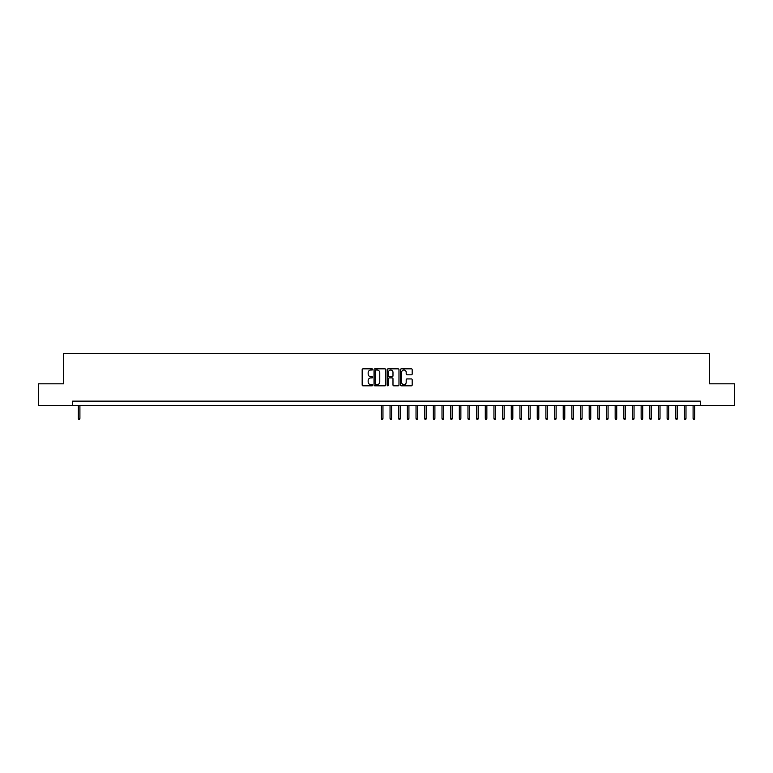 <?xml version="1.0" encoding="UTF-8"?>
<svg xmlns="http://www.w3.org/2000/svg" width="773" height="773" viewBox="0 0 773 773"><rect width="100%" height="100%" fill="white"/><g stroke="black" fill="none" stroke-linecap="round" stroke-linejoin="round"><path stroke-width="1.16" d="M372.644 369.417A0.599 0.599 0 0 0 372.055 368.827L363.02 368.827A0.85 0.85 0 0 0 362.17 369.678L362.17 384.973A0.85 0.85 0 0 0 363.02 385.824L372.055 385.824A0.599 0.599 0 0 0 372.644 385.225A0.599 0.599 0 0 0 372.055 384.635L370.885 384.635A2.715 2.715 0 0 1 368.161 381.91L368.161 380.635A2.715 2.715 0 0 1 370.885 377.92L372.055 377.92A0.599 0.599 0 0 0 372.644 377.321A0.599 0.599 0 0 0 372.055 376.731L370.885 376.731A2.715 2.715 0 0 1 368.161 374.006L368.161 372.731A2.715 2.715 0 0 1 370.885 370.016L372.055 370.016A0.599 0.599 0 0 0 372.644 369.417M411.342 374.818A0.85 0.85 0 0 0 412.183 373.968L412.183 369.678A0.85 0.85 0 0 0 411.342 368.827L401.313 368.827A0.85 0.85 0 0 0 400.462 369.678L400.462 384.973A0.85 0.85 0 0 0 401.313 385.824L411.342 385.824A0.85 0.85 0 0 0 412.183 384.973L412.183 379.785A0.85 0.85 0 0 0 411.342 378.934L407.042 378.934A0.85 0.85 0 0 0 406.192 379.785L406.192 382.355A2.271 2.271 0 0 1 403.921 384.635A2.271 2.271 0 0 1 401.651 382.355L401.651 372.286A2.271 2.271 0 0 1 403.921 370.016A2.271 2.271 0 0 1 406.192 372.286L406.192 373.968A0.85 0.85 0 0 0 407.042 374.818L411.342 374.818M72.633 405.458L38.65 405.458L38.65 383.814L63.541 383.814L63.541 353.512L709.459 353.512L709.459 383.814L734.35 383.814L734.35 405.458L700.367 405.458L700.367 401.129L72.633 401.129L72.633 405.458L700.367 405.458M385.756 369.678A0.85 0.85 0 0 0 384.906 368.827L374.876 368.827A0.85 0.85 0 0 0 374.026 369.678L374.026 384.973A0.85 0.85 0 0 0 374.876 385.824L384.906 385.824A0.85 0.85 0 0 0 385.756 384.973L385.756 369.678M388.094 368.827L398.124 368.827A0.85 0.85 0 0 1 398.974 369.678L398.974 384.973A0.85 0.85 0 0 1 398.124 385.824L393.834 385.824A0.85 0.85 0 0 1 392.984 384.973L392.984 378.77A0.85 0.85 0 0 0 392.133 377.92L389.283 377.92A0.85 0.85 0 0 0 388.433 378.77L388.433 385.225A0.599 0.599 0 0 1 387.843 385.824A0.599 0.599 0 0 1 387.244 385.225L387.244 369.678A0.85 0.85 0 0 1 388.094 368.827M375.813 370.016A0.599 0.599 0 0 0 375.214 370.605L375.214 384.036A0.599 0.599 0 0 0 375.813 384.635L377.04 384.635A2.715 2.715 0 0 0 379.765 381.91L379.765 372.731A2.715 2.715 0 0 0 377.04 370.016L375.813 370.016M392.984 372.325A2.271 2.271 0 0 0 390.703 370.054A2.271 2.271 0 0 0 388.433 372.325L388.433 375.881A0.85 0.85 0 0 0 389.283 376.731L392.133 376.731A0.85 0.85 0 0 0 392.984 375.881L392.984 372.325M79.909 418.367L79.561 419.488L78.691 419.488L78.353 418.367L79.909 418.367L79.909 405.458M78.353 418.367L78.353 405.458M382.954 418.367L382.606 419.488L381.736 419.488L381.389 418.367L382.954 418.367L382.954 405.458M381.389 418.367L381.389 405.458M391.611 418.367L391.264 419.488L390.394 419.488L390.046 418.367L391.611 418.367L391.611 405.458M390.046 418.367L390.046 405.458M400.269 418.367L399.921 419.488L399.052 419.488L398.704 418.367L400.269 418.367L400.269 405.458M398.704 418.367L398.704 405.458M408.927 418.367L408.579 419.488L407.709 419.488L407.371 418.367L408.927 418.367L408.927 405.458M407.371 418.367L407.371 405.458M417.584 418.367L417.236 419.488L416.367 419.488L416.029 418.367L417.584 418.367L417.584 405.458M416.029 418.367L416.029 405.458M426.242 418.367L425.894 419.488L425.034 419.488L424.686 418.367L426.242 418.367L426.242 405.458M424.686 418.367L424.686 405.458M434.899 418.367L434.552 419.488L433.692 419.488L433.344 418.367L434.899 418.367L434.899 405.458M433.344 418.367L433.344 405.458M443.557 418.367L443.209 419.488L442.349 419.488L442.001 418.367L443.557 418.367L443.557 405.458M442.001 418.367L442.001 405.458M452.215 418.367L451.867 419.488L451.007 419.488L450.659 418.367L452.215 418.367L452.215 405.458M450.659 418.367L450.659 405.458M460.872 418.367L460.524 419.488L459.664 419.488L459.317 418.367L460.872 418.367L460.872 405.458M459.317 418.367L459.317 405.458M469.53 418.367L469.192 419.488L468.322 419.488L467.974 418.367L469.53 418.367L469.53 405.458M467.974 418.367L467.974 405.458M478.187 418.367L477.849 419.488L476.98 419.488L476.632 418.367L478.187 418.367L478.187 405.458M476.632 418.367L476.632 405.458M486.855 418.367L486.507 419.488L485.637 419.488L485.289 418.367L486.855 418.367L486.855 405.458M485.289 418.367L485.289 405.458M495.512 418.367L495.164 419.488L494.295 419.488L493.947 418.367L495.512 418.367L495.512 405.458M493.947 418.367L493.947 405.458M504.17 418.367L503.822 419.488L502.952 419.488L502.605 418.367L504.17 418.367L504.17 405.458M502.605 418.367L502.605 405.458M512.828 418.367L512.48 419.488L511.61 419.488L511.272 418.367L512.828 418.367L512.828 405.458M511.272 418.367L511.272 405.458M521.485 418.367L521.137 419.488L520.268 419.488L519.929 418.367L521.485 418.367L521.485 405.458M519.929 418.367L519.929 405.458M530.143 418.367L529.795 419.488L528.935 419.488L528.587 418.367L530.143 418.367L530.143 405.458M528.587 418.367L528.587 405.458M538.8 418.367L538.452 419.488L537.593 419.488L537.245 418.367L538.8 418.367L538.8 405.458M537.245 418.367L537.245 405.458M547.458 418.367L547.11 419.488L546.25 419.488L545.902 418.367L547.458 418.367L547.458 405.458M545.902 418.367L545.902 405.458M556.116 418.367L555.768 419.488L554.908 419.488L554.56 418.367L556.116 418.367L556.116 405.458M554.56 418.367L554.56 405.458M564.773 418.367L564.425 419.488L563.565 419.488L563.217 418.367L564.773 418.367L564.773 405.458M563.217 418.367L563.217 405.458M573.431 418.367L573.093 419.488L572.223 419.488L571.875 418.367L573.431 418.367L573.431 405.458M571.875 418.367L571.875 405.458M582.088 418.367L581.75 419.488L580.881 419.488L580.533 418.367L582.088 418.367L582.088 405.458M580.533 418.367L580.533 405.458M590.756 418.367L590.408 419.488L589.538 419.488L589.19 418.367L590.756 418.367L590.756 405.458M589.19 418.367L589.19 405.458M599.413 418.367L599.065 419.488L598.196 419.488L597.848 418.367L599.413 418.367L599.413 405.458M597.848 418.367L597.848 405.458M608.071 418.367L607.723 419.488L606.853 419.488L606.505 418.367L608.071 418.367L608.071 405.458M606.505 418.367L606.505 405.458M616.728 418.367L616.381 419.488L615.511 419.488L615.163 418.367L616.728 418.367L616.728 405.458M615.163 418.367L615.163 405.458M625.386 418.367L625.038 419.488L624.169 419.488L623.83 418.367L625.386 418.367L625.386 405.458M623.83 418.367L623.83 405.458M634.044 418.367L633.696 419.488L632.826 419.488L632.488 418.367L634.044 418.367L634.044 405.458M632.488 418.367L632.488 405.458M642.701 418.367L642.353 419.488L641.493 419.488L641.146 418.367L642.701 418.367L642.701 405.458M641.146 418.367L641.146 405.458M651.359 418.367L651.011 419.488L650.151 419.488L649.803 418.367L651.359 418.367L651.359 405.458M649.803 418.367L649.803 405.458M660.016 418.367L659.669 419.488L658.809 419.488L658.461 418.367L660.016 418.367L660.016 405.458M658.461 418.367L658.461 405.458M668.674 418.367L668.326 419.488L667.466 419.488L667.118 418.367L668.674 418.367L668.674 405.458M667.118 418.367L667.118 405.458M677.332 418.367L676.984 419.488L676.124 419.488L675.776 418.367L677.332 418.367L677.332 405.458M675.776 418.367L675.776 405.458M685.989 418.367L685.651 419.488L684.781 419.488L684.434 418.367L685.989 418.367L685.989 405.458M684.434 418.367L684.434 405.458M694.647 418.367L694.309 419.488L693.439 419.488L693.091 418.367L694.647 418.367L694.647 405.458M693.091 418.367L693.091 405.458"/></g></svg>
